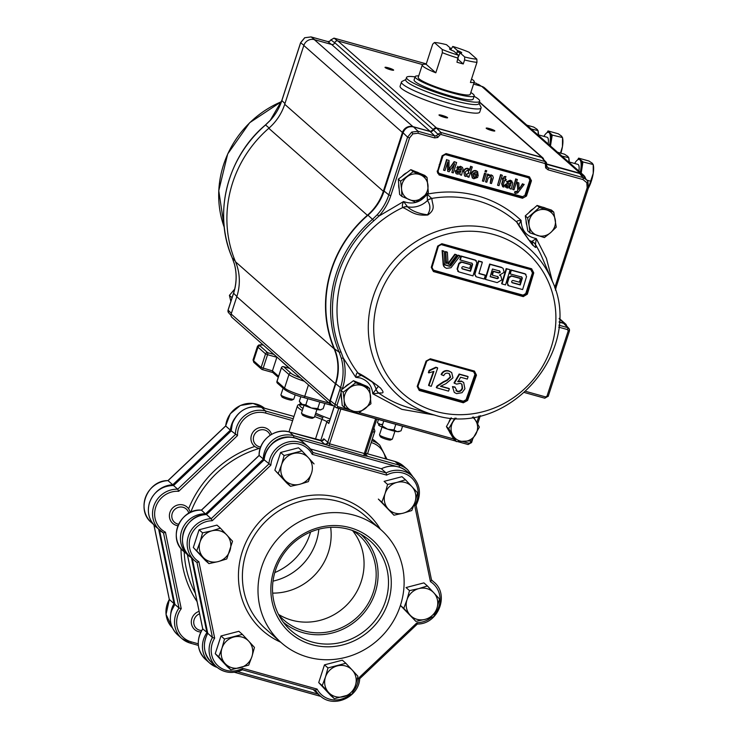 <?xml version="1.0" encoding="UTF-8"?>
<svg xmlns="http://www.w3.org/2000/svg" width="738" height="738" viewBox="0 0 738 738"><rect width="100%" height="100%" fill="white"/><g stroke="black" fill="none" stroke-linecap="round" stroke-linejoin="round"><path stroke-width="1.11" d="M292.626 420.623L265.579 413.068A22.011 20.821 131.4 0 0 237.498 435.586L231.178 430.817L232.35 423.594C238.033 410.393 247.747 404.987 261.473 407.367A1.734 0.507 -74.4 0 0 261.4 407.367M264.103 459.645L259.093 455.429L201.391 510.124M373.446 429.368A39.013 5.258 18 0 0 373.76 428.409M329.13 422.422L328.788 423.483L326.833 421.758A8.681 1.172 18 0 0 321.879 419.35A1.734 0.563 -69.3 0 1 323.023 417.68A39.013 5.258 18 0 1 315.264 414.59M301.427 403.926A39.013 5.258 18 0 0 302.986 408.483M361.26 581.378A56.632 53.579 131.4 0 0 352.478 530.502A56.632 53.579 131.4 0 1 361.26 581.378A56.632 53.579 131.4 0 1 278.494 614.367A56.632 53.579 131.4 0 0 361.26 581.378M207.646 632.964L202.738 628.877C195.957 640.187 196.908 650.399 205.607 659.504A23.745 22.463 131.4 0 1 199.463 635.593A23.745 22.463 131.4 0 1 202.775 628.979L187.434 554.69M206.087 514.534L201.428 510.115C180.395 508.159 167.249 538.472 183.642 551.341A23.865 22.574 131.4 0 1 177.461 527.319A23.865 22.574 131.4 0 1 201.502 510.152L259.139 455.512A23.745 22.463 131.4 0 1 260.311 448.298A23.745 22.463 131.4 0 1 289.444 432.025A1.734 0.507 -74.4 0 0 289.379 431.988C275.209 427.44 258.614 440.318 259.084 455.438M363.935 455.78L325.412 444.571A4.345 0.581 -162 0 1 324.572 444.055A2.601 2.463 131.4 0 0 327.764 442.274L329.554 443.824L364.314 453.529L365.753 452.984A2.601 2.555 -115.2 0 0 367.395 456.287L363.935 455.78A2.601 0.766 105.6 0 1 364.314 453.529L375.624 418.714M183.642 551.341L190.533 557.061A23.865 22.574 -48.6 0 1 187.793 555.004A23.865 22.574 -48.6 0 1 181.613 530.973A23.865 22.574 -48.6 0 1 205.653 513.814L263.291 459.174A23.745 22.463 -48.6 0 1 264.462 451.96A23.745 22.463 -48.6 0 1 293.595 435.688L325.412 444.571A2.601 1.891 116.3 0 0 328.106 442.477M330.661 527.356A56.632 53.579 -48.6 0 1 328.355 552.347A56.632 53.579 -48.6 0 1 272.654 593.112A56.632 53.579 -48.6 0 0 328.355 552.347A56.632 53.579 -48.6 0 0 330.661 527.356M237.498 435.586L178.725 491.296L177.738 489.193L173.485 485.503L231.178 430.808M159.528 530.068L174.869 604.357L171.502 610.889C168.845 620.326 170.912 628.324 177.701 634.883A23.745 22.463 131.4 0 1 171.548 610.972A23.745 22.463 131.4 0 1 174.869 604.357L179.011 608.02L163.522 532.974A23.865 22.574 -48.6 0 1 159.878 530.382A23.865 22.574 -48.6 0 1 153.707 506.351A23.865 22.574 -48.6 0 1 177.738 489.193L235.376 434.553A23.745 22.463 -48.6 0 1 236.557 427.339A23.745 22.463 -48.6 0 1 265.689 411.066L261.538 407.404A23.745 22.463 131.4 0 0 232.405 423.677A23.745 22.463 131.4 0 0 231.234 430.891L173.587 485.53A23.865 22.574 131.4 0 0 149.556 502.689A23.865 22.574 131.4 0 0 155.727 526.72C148.91 520.133 146.834 512.089 149.5 502.606C153.864 491.536 161.871 485.825 173.513 485.493M178.725 491.296A22.131 20.932 131.4 0 0 155.727 507.172A22.131 20.932 131.4 0 0 165.441 532.181L163.55 532.993L155.727 526.72M165.441 532.181L181.244 608.712L179.011 608.02A23.745 22.463 -48.6 0 0 175.699 614.634A23.745 22.463 -48.6 0 0 181.852 638.545L177.701 634.883M293.992 416.416A2.601 2.555 64.8 0 1 293.355 416.287L293.992 416.407M293.909 416.656A2.601 2.463 -48.6 0 1 293.42 416.573A4.345 0.581 -162 0 1 293.355 416.287L261.538 407.404A1.734 0.507 -74.4 0 0 261.473 407.367L293.613 416.343M320.67 440.724L326.833 421.758A1.734 1.642 -48.6 0 1 328.964 420.568L329.499 421.038M263.272 345.015A15.627 2.103 18 0 0 260.136 346.03A1.734 1.642 131.4 0 0 258.005 347.22L253.595 360.799A1.734 1.642 131.4 0 0 254.038 362.552L261.575 369.203A1.734 1.642 131.4 0 1 261.132 367.45L265.542 353.871L258.005 347.22A17.361 2.343 -162 0 1 257.479 346.316L253.06 359.895A17.361 2.343 18 0 0 253.595 360.799L261.132 367.45L272.442 370.863L276.851 357.284L267.562 354.692L263.152 368.271A1.734 0.507 105.6 0 1 262.258 369.572A1.734 0.507 105.6 0 1 262.193 369.535A1.734 1.642 131.4 0 1 261.575 369.203A1.734 1.734 0 0 0 262.258 369.572L272.765 372.505M278.604 376.297L272.442 370.863L273.088 372.579M276.934 357.072L289.324 368.28M315.735 413.142A30.129 4.059 18 0 0 330.172 418.972M264.139 459.829L270.864 465.161L212.221 520.751A22.601 21.384 131.4 0 0 190.386 537.015A22.601 21.384 131.4 0 0 198.9 561.756L214.666 638.121A22.601 21.384 131.4 0 0 212.313 643.204A22.601 21.384 131.4 0 0 218.66 666.386A22.601 21.384 131.4 0 0 242.691 668.314L317.109 689.08A22.601 21.384 131.4 0 0 349.655 694.873M192.332 558.648L207.765 633.389A24.336 23.026 131.4 0 0 211.898 662.752C203.559 654.246 202.166 644.422 207.729 633.278L212.461 637.531L196.981 562.485L194.666 560.705A24.336 23.026 -48.6 0 1 188.365 536.203A24.336 23.026 -48.6 0 1 211.188 518.694L212.221 520.751M206.372 514.561L206.492 514.552A24.336 23.026 131.4 0 0 184.186 530.631A24.336 23.026 131.4 0 0 189.97 556.563L194.666 560.705A24.336 23.026 -48.6 0 0 196.963 562.476L198.9 561.756M242.433 669.79L315.587 690.205L242.47 669.8C233.042 674.098 224.398 673.139 216.594 666.894A24.336 23.026 -48.6 0 1 210.293 642.392A24.336 23.026 -48.6 0 1 212.461 637.531L214.666 638.121M211.898 662.752L216.594 666.894A24.336 23.026 -48.6 0 0 242.378 669.753L242.691 668.314M400.393 605.529A75.322 71.263 131.4 0 0 380.891 529.69A75.322 71.263 131.4 0 0 261.732 566.821A75.322 71.263 131.4 0 0 281.224 642.66A75.322 71.263 131.4 0 0 400.393 605.529M273.918 570.225A62.084 58.736 131.4 0 0 312.054 644.68A62.084 58.736 131.4 0 0 388.206 602.125A62.084 58.736 131.4 0 0 350.07 527.67A62.084 58.736 131.4 0 0 273.918 570.225M275.468 570.326A59.796 56.568 131.4 0 0 287.322 627.005A59.796 56.568 131.4 0 0 385.54 601.046A59.796 56.568 131.4 0 0 366.122 537.688A59.796 56.568 131.4 0 0 275.468 570.326M283.346 622.245A58.625 55.47 131.4 0 0 375.199 592.568A58.625 55.47 131.4 0 0 360.9 534.33M278.752 614.883A56.632 53.579 131.4 0 0 283.761 619.975A56.632 53.579 131.4 0 0 373.363 592.06A56.632 53.579 131.4 0 0 358.705 535.032A56.632 53.579 131.4 0 0 353.022 530.696M189.97 556.563C173.91 543.915 185.625 514.137 206.419 514.515L264.075 459.839M381.408 468.778L310.458 448.962L381.408 468.778L386.103 472.92A24.336 23.026 -48.6 0 1 411.887 475.779L407.201 471.637A24.336 23.026 131.4 0 0 381.408 468.778M264.075 459.848C265.007 440.946 290.541 429.876 303.724 442.754A24.336 23.026 131.4 0 0 279.305 439.248A24.336 23.026 131.4 0 0 264.13 459.922L206.492 514.552L211.188 518.694L268.826 464.054A24.336 23.026 -48.6 0 1 269.914 458.898A24.336 23.026 -48.6 0 1 308.41 446.896A24.336 23.026 -48.6 0 1 312.967 452.505L312.22 454.34A22.601 21.384 131.4 0 0 291.04 443.639A22.601 21.384 131.4 0 0 271.935 459.709A22.601 21.384 131.4 0 0 270.864 465.161M315.513 690.168L317.109 689.08M353.354 691.183A22.601 21.384 131.4 0 0 358.456 678.259L359.655 678.619M431.564 580.225A24.336 23.026 -48.6 0 1 433.815 581.968C449.885 594.616 438.16 624.403 417.376 624.016L359.71 678.692C358.779 697.585 333.253 708.664 320.071 695.777A24.336 23.026 -48.6 0 1 315.532 690.187M358.456 678.259L417.099 622.669L417.293 623.979M434.903 613.878A22.601 21.384 131.4 0 0 430.429 581.655L431.573 580.289L416.075 505.235M430.429 581.655L414.655 505.299L416.02 505.143M411.887 475.779C420.236 484.285 421.629 494.109 416.066 505.253L416.066 505.216M414.655 505.299A22.601 21.384 131.4 0 0 412.607 478.861A22.601 21.384 131.4 0 0 386.629 475.106L386.103 472.92L312.977 452.514M303.724 442.754L308.41 446.896L312.967 452.505M230.385 430.143L225.69 426.01L168.052 480.641A24.336 23.026 131.4 0 0 145.229 498.15A24.336 23.026 131.4 0 0 151.53 522.652C135.469 510.004 147.185 480.217 167.978 480.604L172.747 484.783L230.385 430.143A24.336 23.026 -48.6 0 1 231.474 424.987A24.336 23.026 -48.6 0 1 234.758 418.363M310.578 532.024A59.796 56.568 -48.6 0 1 309.886 534.303A59.796 56.568 -48.6 0 1 274.776 572.596M318.825 529.211A56.632 53.579 -48.6 0 1 316.251 541.664A56.632 53.579 -48.6 0 1 273.014 581.129M170.755 613.767A24.336 23.026 -48.6 0 1 171.853 608.481A24.336 23.026 -48.6 0 1 174.02 603.619L169.334 599.477A24.336 23.026 131.4 0 0 167.157 604.339A24.336 23.026 131.4 0 0 172.461 627.9L166.041 614.413L169.334 599.477L153.938 524.939M169.288 599.367L153.891 524.893M225.699 425.918L225.69 426.01A24.336 23.026 131.4 0 1 226.778 420.844A24.336 23.026 131.4 0 1 264.545 408.225L252.986 403.428L240.339 405.494L230.256 413.787L225.643 425.937L167.96 480.604M381.832 502.154L393.944 515.198L403.225 513.168A16.282 15.406 -48.6 0 1 388.243 508.989A16.282 15.406 -48.6 0 1 385.061 493.611L381.832 502.154L378.345 499.082L393.944 515.198M415.033 501.978L417.56 492.809L411.859 486.591L405.457 479.765L396.878 482.412A16.282 15.406 -48.6 0 1 411.859 486.591A16.282 15.406 131.4 0 1 415.033 501.978A16.282 15.406 -48.6 0 1 403.225 513.168L411.804 510.521L415.033 501.978M387.588 484.442L385.061 493.611A16.282 15.406 -48.6 0 1 396.878 482.412L387.588 484.442L384.101 481.36L401.97 476.693L405.457 479.765M290.468 486.314L299.748 484.285A16.282 15.406 -48.6 0 1 284.767 480.106L290.468 486.314L286.981 483.233L274.868 470.198L284.767 480.106A16.282 15.406 -48.6 0 1 281.584 464.728L278.355 473.27M299.748 484.285L308.327 481.637L311.556 473.086A16.282 15.406 -48.6 0 1 299.748 484.285M284.112 455.558L281.584 464.728A16.282 15.406 -48.6 0 1 293.401 453.529A16.282 15.406 -48.6 0 1 308.383 457.708L301.98 450.881L284.112 455.558L280.625 452.477L298.493 447.8L301.98 450.881M274.868 470.198L280.625 452.477M310.615 460.853L314.084 463.916L308.383 457.708A16.282 15.406 131.4 0 1 311.556 473.086M208.919 563.62L218.199 561.59A16.282 15.406 -48.6 0 1 203.218 557.402L208.919 563.62L205.432 560.539L193.319 547.504L203.218 557.402A16.282 15.406 -48.6 0 1 200.035 542.024L196.806 550.576M218.199 561.59L226.778 558.943L232.535 541.222L220.431 528.187L211.852 530.834A16.282 15.406 -48.6 0 1 226.834 535.013A16.282 15.406 131.4 0 1 230.007 550.391A16.282 15.406 -48.6 0 1 218.199 561.59M202.563 532.854L200.035 542.024A16.282 15.406 -48.6 0 1 211.852 530.834L202.563 532.854L199.076 529.783L216.944 525.105L220.431 528.187M193.319 547.504L199.076 529.783M403.76 608.343L415.872 621.387L425.153 619.357A16.282 15.406 -48.6 0 1 410.171 615.178A16.282 15.406 -48.6 0 1 406.989 599.8L403.76 608.343L400.43 605.409M415.872 621.387L400.43 605.428M436.961 608.158L439.488 598.998L433.787 592.78L427.385 585.954L418.806 588.601A16.282 15.406 -48.6 0 1 433.787 592.78A16.282 15.406 131.4 0 1 436.961 608.158A16.282 15.406 -48.6 0 1 425.153 619.357L433.732 616.71L436.961 608.158M409.516 590.631L406.989 599.8A16.282 15.406 -48.6 0 1 418.806 588.601L409.516 590.631L406.029 587.549L423.898 582.882L427.385 585.954M322.211 685.648L328.622 692.484A16.282 15.406 -48.6 0 1 325.449 677.106L322.211 685.648L318.724 682.576L324.48 664.855L327.967 667.936L325.449 677.106A16.282 15.406 -48.6 0 1 337.257 665.907A16.282 15.406 -48.6 0 1 352.238 670.086L345.836 663.259L327.967 667.936M334.323 698.692L352.183 694.015L355.412 685.464A16.282 15.406 -48.6 0 1 343.604 696.663A16.282 15.406 -48.6 0 1 328.622 692.484L334.323 698.692L330.836 695.611L318.724 682.576M355.412 685.464L357.939 676.294L352.238 670.086A16.282 15.406 131.4 0 1 355.412 685.464M324.48 664.855L342.349 660.178L345.836 663.259M218.734 656.765L225.145 663.591A16.282 15.406 -48.6 0 1 221.972 648.213L218.734 656.765L215.247 653.693L221.003 635.971L224.49 639.043L221.972 648.213A16.282 15.406 -48.6 0 1 233.78 637.023A16.282 15.406 -48.6 0 1 248.761 641.202L242.359 634.376L224.49 639.043M230.846 669.809L248.706 665.132L251.935 656.58A16.282 15.406 -48.6 0 1 240.127 667.779A16.282 15.406 -48.6 0 1 225.145 663.591L230.846 669.809L227.359 666.728L215.247 653.693M251.935 656.58L254.462 647.41L248.761 641.202A16.282 15.406 131.4 0 1 251.935 656.58M221.003 635.971L238.872 631.294L242.359 634.376M260.699 446.979A8.865 8.386 -48.6 0 1 253.78 436.075A8.865 8.386 -48.6 0 1 261.972 429.71A8.865 8.386 -48.6 0 1 270.117 435.226M260.173 448.501A10.858 10.267 -48.6 0 1 254.278 446.066A10.858 10.267 -48.6 0 1 251.474 435.143A10.858 10.267 -48.6 0 1 268.641 429.793A10.858 10.267 -48.6 0 1 271.547 434.341M178.614 524.22A8.865 8.386 -48.6 0 1 172.231 513.38A8.865 8.386 -48.6 0 1 180.81 506.997A8.865 8.386 -48.6 0 1 188.78 513.27M177.941 525.742A10.858 10.267 -48.6 0 1 172.729 523.371A10.858 10.267 -48.6 0 1 169.924 512.44A10.858 10.267 -48.6 0 1 187.092 507.089A10.858 10.267 -48.6 0 1 190.219 512.513M201.677 630.501A8.865 8.386 -48.6 0 1 194.159 619.569A8.865 8.386 -48.6 0 1 199.601 613.795M200.847 632.014A10.858 10.267 -48.6 0 1 194.657 629.56A10.858 10.267 -48.6 0 1 191.852 618.629A10.858 10.267 -48.6 0 1 199.103 611.35M390.43 69.732A4.529 0.609 -162 0 1 385.033 67.453A4.529 0.609 -162 0 1 388.225 67.785A4.529 0.609 -162 0 1 393.575 70.221A4.529 0.609 -162 0 1 390.43 69.732M391.168 69.925A3.589 0.48 18 0 0 388.17 68.874A3.589 0.48 18 0 0 387.155 68.616M491.6 130.525A4.529 0.609 -162 0 1 486.204 128.246A4.529 0.609 -162 0 1 489.405 128.578A4.529 0.609 -162 0 1 494.746 131.013A4.529 0.609 -162 0 1 491.6 130.525M492.347 130.718A3.589 0.48 18 0 0 489.34 129.667A3.589 0.48 18 0 0 488.325 129.408M444.405 117.342A4.529 0.609 -162 0 1 439.009 115.073A4.529 0.609 -162 0 1 442.2 115.405A4.529 0.609 -162 0 1 447.542 117.84A4.529 0.609 -162 0 1 444.405 117.342M445.143 117.545A3.589 0.48 18 0 0 442.145 116.493A3.589 0.48 18 0 0 441.13 116.235M479.008 103.292L480.973 107.056A41.872 5.646 -162 0 1 481.102 107.905L479.746 112.093A41.872 5.646 -162 0 1 450.088 108.126A41.872 5.646 -162 0 1 400.088 86.217L401.454 82.029A41.872 5.646 -162 0 1 402.053 81.42L405.854 79.529M481.102 107.905A41.872 5.646 -162 0 1 451.444 103.938A41.872 5.646 -162 0 1 401.454 82.029M474.082 96.291A38.459 5.184 -162 0 1 479.682 101.217L478.897 103.634A38.459 5.184 -162 0 1 451.665 99.99A38.459 5.184 -162 0 1 405.743 79.861L406.537 77.444A38.459 5.184 -162 0 1 415.07 76.9M479.682 101.217A38.459 5.184 -162 0 1 452.449 97.573A38.459 5.184 -162 0 1 406.537 77.444M434.95 415.125L401.859 409.35L372.782 393.778L378.843 393.133A109.999 104.067 131.4 0 0 409.378 407.828L433.612 414.765A98.403 93.099 -48.6 0 1 433.031 414.599A98.403 93.099 -48.6 0 1 373.16 296.75A98.403 93.099 -48.6 0 1 493.87 229.297A98.403 93.099 -48.6 0 1 551.756 280.025L542.089 257.405A109.999 104.067 131.4 0 0 535.437 244.49L536.295 238.577L531.83 241.464A7.694 7.445 -21.4 0 1 535.437 244.49L535.484 244.61C535.235 245.782 537.993 250.468 532.218 244.37C525.078 234.952 519.958 227.608 516.877 222.341L516.729 222.092A7.694 7.029 -28.6 0 1 518.104 223.771M431.914 198.623L427.099 194.159L427.44 200.542C430.688 205.063 430.706 209.804 427.514 214.758C418.667 213.706 412.007 211.05 407.533 206.797A7.694 6.642 121.6 0 0 403.132 207.673C410.845 211.003 414.092 216.096 427.819 215.007C436.564 208.762 431.97 204.371 431.914 198.623A7.694 7.112 164.7 0 0 427.44 200.542A22.278 21.079 -48.6 0 1 407.533 206.797L403.594 201.539C402.21 204.564 401.979 206.557 402.883 207.489L403.132 207.673M523.233 296.611L523.224 295.652L433.547 270.625L432.606 270.108L431.905 267.497L431.26 267.368L433.455 271.556L523.233 296.611L527.329 294.185L526.268 293.816L523.085 295.532L526.166 293.724L532.587 272.451L525.742 293.567L523.076 295.145L478.611 282.949L433.437 270.126L431.998 267.405L438.363 246.123M431.878 267.46L438.298 246.188L441.868 243.706L437.689 246.077L431.26 267.368M531.185 269.471L531.997 269.933L532.698 272.543L533.759 272.894L531.637 268.77L441.868 243.706M459.516 374.36A808.58 109.03 18 0 0 468.104 376.731L467.726 376.398A808.58 109.03 -162 0 1 459.147 374.028A809.937 255.33 117.4 0 1 454.018 382.911L454.387 383.243A809.937 255.33 -62.6 0 0 459.516 374.36L459.147 374.028M468.104 376.731A809.946 238.54 105.6 0 1 467.292 379.083A808.414 109.012 -162 0 1 460.604 377.238A809.872 255.099 117.2 0 1 458.03 381.731L461.684 381.398L463.667 382.441L461.305 381.076L457.652 381.398M452.468 386.601L454.276 392.422L452.468 386.601A807.52 132.01 -167.5 0 0 454.866 387.007L457.403 391.537C459.931 391.924 461.647 390.845 462.551 388.289L462.173 387.957C461.287 390.503 459.58 391.583 457.034 391.205L455.872 390.67M461.739 384L462.173 387.957M473.639 371.758L429.599 359.471L426.832 360.947L417.957 386.269L419.295 388.908L463.326 401.195L466.084 399.701L474.949 374.378L473.639 371.758L474.728 372.017L474.128 371.638M451.693 372.524L448.75 370.882C445.318 369.978 442.772 371.159 441.121 374.424L441.49 374.747C443.123 371.5 445.669 370.319 449.128 371.214L451.693 372.524L452.957 377.828L446.001 383.622L440.475 386.315A807.335 108.864 18 0 0 444.645 387.478A807.335 108.864 18 0 0 449.368 388.797A810.167 238.605 105.6 0 1 448.538 391.131A807.114 108.827 -162 0 1 443.824 389.821A807.114 108.827 -162 0 1 436.647 387.81L437.468 386.26L443.501 382.229L443.132 381.897L437.09 385.928L436.278 387.478A807.114 108.827 18 0 0 436.721 387.607M449.368 388.797L448.999 388.465A807.335 108.864 -162 0 1 444.424 387.192A807.335 108.864 -162 0 1 440.706 386.149M449.165 373.529L450.254 376.878L446.896 380.088L443.132 381.897M433.344 371.666A810.02 238.568 105.6 0 1 428.547 385.31L428.926 385.633A810.02 238.568 -74.4 0 0 433.926 371.389L428.769 372.893A809.918 238.531 -74.4 0 0 429.525 370.725L436.167 367.57A808.599 109.03 18 0 0 437.68 368.004A810.066 238.577 105.6 0 1 431.269 386.297A807.114 108.827 -162 0 1 428.926 385.633M437.68 368.004L437.302 367.672A808.599 109.03 -162 0 1 435.798 367.247L429.147 370.402A809.918 238.531 105.6 0 1 428.391 372.561L428.769 372.893M443.501 382.229L447.09 380.513L450.623 377.21L449.433 373.797L448.344 373.317C446.186 372.782 444.654 373.557 443.75 375.642A808.193 84.75 -156.5 0 1 441.49 374.747M448.842 422.33A13.671 12.933 -48.6 0 1 448.907 422.099A13.671 12.933 -48.6 0 1 451.13 417.865M358.576 382.828A13.671 12.933 -48.6 0 1 358.705 382.865A13.671 12.933 -48.6 0 1 361.592 384.083M358.954 383.087A13.671 12.933 -48.6 0 1 363.806 385.716M415.992 171.788A13.671 12.933 -48.6 0 1 416.121 171.825A13.671 12.933 -48.6 0 1 419.009 173.033M416.37 172.037A13.671 12.933 -48.6 0 1 421.223 174.675M528.869 212.71A13.671 12.933 -48.6 0 1 533.473 208.66M542.264 207.101A13.671 12.933 -48.6 0 1 545.733 208.227M517.79 190.819L517.504 182.563L518.869 182.95L518.934 189.306L522.808 184.048L524.174 184.426L517.808 192.83L515.668 193.476L514.921 193.107L515.17 191.917L516.932 191.945L517.79 190.819L517.172 182.277L518.546 182.858M515.336 193.19L514.589 192.812L514.838 191.622L517.587 191.096M522.808 184.048L524.174 184.426M519.875 188.033L522.476 183.753M509.644 186.077L507.283 186.594L509.976 186.363L510.198 184.998M507.283 186.594L506.683 186.354M509.976 186.363L510.641 184.989L508.556 184.86L506.526 185.478L507.615 186.889M509.903 187.673L506.932 188.006L505.207 185.192L507.615 183.522L511.019 183.79L511.12 182.378L509.912 181.603L507.698 182.286L506.452 181.797L510.53 180.478L512.799 182.913L511.286 189.076L509.995 188.716L509.903 187.673M505.585 187.249L504.875 184.897L507.283 183.236L511.019 183.79M502.347 175.303L500.585 174.611L502.347 175.303L498.989 185.644L497.56 185.247L500.585 174.611M500.918 174.897L497.56 185.247M477.311 174.528L473.169 173.375L475.881 172.102L477.237 173.172L477.311 174.528L473.252 173.19M476.517 176.908L477.744 177.397L473.805 178.753L472.311 177.987L471.241 173.642C472.025 171.253 473.593 170.238 475.945 170.616L477.597 171.603L478.215 176.078L472.781 174.565L474.211 177.572L476.185 176.622L477.329 177.231M475.945 170.616L477.597 171.603M472.311 177.987L471.573 173.937C472.357 171.539 473.925 170.533 476.278 170.912M473.178 176.954L476.185 176.622M460.466 171.124L459.912 172.194L456.951 172.471M457.551 172.72L459.912 172.194M456.01 173.522L455.143 171.013L457.551 169.353L461.398 169.602L461.388 168.495L460.18 167.72L457.975 168.402L456.721 167.913L460.798 166.594L462.458 167.406L463.067 169.03L461.554 175.192L460.263 174.832L460.18 173.799L457.2 174.122L456.01 173.522L455.475 171.308L457.883 169.648M457.551 169.353L461.287 169.915M456.794 167.784L460.466 166.299L462.458 167.406M460.244 172.489L460.909 171.105L458.824 170.976L456.794 171.594L457.883 173.006M454.507 161.945L449.617 168.163L454.174 161.65L456.628 162.535L454.174 161.65M449.949 168.448L448.925 169.961L449.055 160.423L446.914 159.823L443.556 170.164L444.977 170.561L447.828 161.816L447.662 171.317L449.147 171.733L454.691 163.735L451.841 172.48L453.879 164.897M449.055 160.423L446.914 159.823M451.841 172.48L453.27 172.876L456.628 162.535M447.662 171.317L447.468 162.913M468.51 172.923L465.798 175.017L468.842 173.218L468.326 170.072M468.842 173.218L467.846 169.86L465.115 172.065L466.13 175.312M468.492 170.201L467.846 169.86M464.543 175.893L463.824 171.705C464.506 169.426 465.955 168.402 468.15 168.642L469.765 170.367L471.001 166.548L472.302 166.908L468.944 177.249L467.643 176.889L468.012 175.755L465.613 176.465L464.543 175.893L463.824 171.705M471.001 166.548L472.302 166.908M469.534 169.768L470.669 166.253M488.593 175.45L491.222 174.888L492.661 175.764L493.316 177.664L491.471 183.541L490.18 183.181L491.646 178.67L490.807 176.271L488.132 178.19L486.812 182.24L485.521 181.88L487.975 174.325L489.266 174.685L488.925 175.736L491.554 175.183L492.661 175.764M505.908 176.502L504.036 176.603L505.908 176.502L505.069 179.094L506.231 179.417L505.844 180.616L504.681 180.284L503.288 184.574L504.137 185.884L503.611 185.773M504.368 176.889L503.768 178.734L502.864 178.476L502.477 179.675L503.381 179.924L502.006 184.168L502.947 186.889L503.897 187.037L504.137 185.884M514.008 189.832L517.366 179.491L516.074 179.131L512.716 189.472L514.008 189.832M516.074 179.131L517.366 179.491M512.716 189.472L515.742 178.836M438.04 171.151L437.56 171.087L442.532 155.783L443.012 155.847L438.04 171.151L439.156 174.196A2.565 2.426 -48.6 0 1 437.579 171.124L442.09 155.792L446.075 153.569L445.724 154.076L529.081 177.341L445.761 154.076M446.075 153.569L529.46 176.843L531.452 180.736L526.48 196.04L522.495 198.264L439.11 174.989L437.117 171.096M439.202 173.412L522.587 196.686L522.541 197.47L439.156 174.196L439.11 174.989M531.452 180.736L530.659 180.413L525.687 195.718A2.565 2.426 -48.6 0 1 522.541 197.47L522.495 198.264M526.867 225.422A13.671 12.933 -48.6 0 1 526.102 220.828M399.157 189.002A13.671 12.933 -48.6 0 1 398.732 184.113M402.099 176.299A13.671 12.933 -48.6 0 1 406.942 172.627M350.818 410.263L337.69 406.601A1.707 0.507 -74.4 0 1 336.814 407.883A1.707 0.507 -74.4 0 1 336.768 407.856A2.823 2.666 -48.6 0 1 335.974 407.487L331.463 404.295A3.422 3.238 -48.6 0 1 330.32 400.642L335.79 383.788A51.282 48.514 131.4 0 0 334.499 348.806A115.884 109.639 -48.6 0 1 367.976 215.201A51.282 48.514 131.4 0 0 384.092 191.05L403.04 132.729C405.116 128.015 408.603 126.069 413.511 126.881L430.199 131.539L436.453 128.098L541.637 157.462L546.221 162.286L546.683 164.694L545.419 164.694L546.554 164.74M546.507 165.884L548.159 167.858L583.094 177.609A1.707 0.507 105.6 0 1 582.974 179.565L548.039 169.814A1.707 0.507 -74.4 0 0 548.159 167.858L546.729 166.687L546.59 164.786M548.039 169.814L545.64 167.867A1.707 0.517 -27.1 0 0 546.747 166.714L546.757 166.751M546.766 164.334L579.662 173.522L583.5 175.985L587.891 181.52L588.38 187.922L587.171 187.766L554.699 287.885M579.662 173.522L583.094 177.609L586.931 180.072L587.909 181.548A1.707 0.517 152.9 0 1 586.811 182.692L587.171 187.766M559.081 322.109L563.657 323.392A3.422 3.238 -48.6 0 1 565.105 324.277L568.832 328.364A2.823 2.666 -48.6 0 1 569.367 331.011L568.195 330.928L546.996 396.158L545.64 396.924L526.019 391.444M341.74 400.042A13.671 12.933 -48.6 0 1 341.316 395.162M344.683 387.339A13.671 12.933 -48.6 0 1 349.526 383.668M450.881 434.193A13.671 12.933 -48.6 0 1 449.257 431.435M463.667 382.441L464.912 388.788L462.025 392.69L456.647 393.64L454.276 392.422M452.837 386.924A807.52 132.01 12.5 0 0 455.245 387.339M462.551 388.289L461.933 384.157L460.3 383.336L456.628 384.12A807.962 84.732 -156.5 0 1 454.387 383.243M476.471 375.125L475.466 374.664L466.601 399.996L467.588 400.485L476.471 375.125L474.442 371.085L430.346 358.769L426.075 361.057L417.191 386.417L419.239 390.467L463.344 402.782L467.588 400.485M426.785 360.937L426.822 360.947A809.761 238.485 105.6 0 1 417.948 386.269M463.344 402.782L463.399 401.712L419.249 389.323L463.399 401.712L466.601 399.996L474.949 374.378A809.761 238.485 -74.4 0 1 466.093 399.701L465.208 401.38L463.316 401.223A806.56 108.754 18 0 1 419.285 388.935L418.381 388.871M419.239 390.467L419.35 389.415L418.437 388.917L417.791 386.491M474.728 372.017L475.466 374.664M429.94 359.378L426.721 361.113L417.846 386.454L426.693 361.048L429.913 359.36L473.999 371.675L474.442 371.085L473.962 371.657L429.94 359.378L430.346 358.769M426.693 361.048L426.075 361.057L426.693 361.048M418.428 388.908L417.846 386.454L417.191 386.417M525.742 293.567L526.268 293.816L532.698 272.543L531.95 269.887M431.998 267.405A808.58 238.143 105.6 0 0 438.418 246.141L441.158 244.582A807.178 108.837 -162 0 0 530.797 269.601L532.163 272.304M476.195 276.787A808.728 109.049 18 0 0 484.211 279.029A810.167 238.614 -74.4 0 0 485.327 275.366A808.488 109.021 -162 0 1 478.916 273.577A810.176 238.614 -74.4 0 0 482.338 262.23A807.63 108.901 -162 0 1 478.805 261.243A810.149 238.605 105.6 0 1 474.875 274.25L476.195 276.787M482.338 262.23L481.96 261.898A807.63 108.901 -162 0 1 478.427 260.911A810.149 238.605 105.6 0 1 474.506 273.927L474.875 274.25M478.98 273.374A808.488 109.021 -162 0 0 484.958 275.034L485.327 275.366M521.415 276.741L521.95 277.792A809.079 238.291 105.6 0 1 519.884 284.628A808.488 109.021 -162 0 1 511.812 282.433L511.646 281.713A809.531 238.42 -74.4 0 0 511.849 281.049L512.892 280.431A808.322 108.993 18 0 0 519.386 282.193A809.171 238.319 -74.4 0 0 520.493 278.53A808.055 108.956 -162 0 1 511.619 276.113L509.109 277.589A809.678 238.466 105.6 0 1 507.393 283.263L508.316 285.449M519.884 284.628L520.262 284.96A808.488 109.021 -162 0 1 512.181 282.765M524.884 273.706L525.991 274.435L524.884 273.706A807.63 108.901 -162 0 1 510.945 269.914A809.678 238.466 105.6 0 1 509.847 273.595L510.216 273.918A807.925 108.938 18 0 0 521.784 277.073L522.329 278.125A809.079 238.291 105.6 0 1 520.262 284.96M510.945 269.914L511.323 270.246A809.678 238.466 105.6 0 1 510.216 273.918M507.393 283.263L508.694 285.781A808.728 109.049 18 0 0 522.624 289.564A808.876 238.226 -74.4 0 0 526.554 276.556L525.262 274.038A807.63 108.901 -162 0 1 511.323 270.246M507.578 285.053L508.694 285.781M520.493 278.53L520.124 278.198A808.055 108.956 -162 0 1 511.25 275.781L508.74 277.267A809.678 238.466 105.6 0 1 507.015 282.931M490.133 276.704A808.488 109.021 18 0 0 497.32 278.687L498.574 277.949L497.919 276.685A808.35 108.993 -162 0 1 492.338 275.145A810.112 238.595 -74.4 0 0 493.445 271.473A808.082 108.966 18 0 0 499.026 273.014L500.29 272.285L499.635 271.012A807.925 108.938 -162 0 1 492.449 269.029A810.13 238.595 105.6 0 1 490.133 276.704M497.55 276.353L498.205 277.617L496.942 278.355L497.32 278.687M496.942 278.355A808.488 109.021 -162 0 1 490.198 276.492M499.257 270.689L499.912 271.953L498.657 272.691A808.082 108.966 -162 0 1 493.067 271.141L493.445 271.473M493.067 271.141A810.112 238.595 105.6 0 1 491.96 274.813L492.338 275.145M501.692 267.608A807.63 108.901 -162 0 1 490.032 264.379A810.167 238.605 105.6 0 1 485.493 279.388A808.728 109.049 18 0 0 497.154 282.617L501.886 279.85L500.825 275.874L499.432 275.117L504.146 272.35L503.085 268.364L501.314 267.276A807.63 108.901 -162 0 1 489.654 264.047A810.167 238.605 105.6 0 1 485.124 279.056L485.493 279.388M503.085 268.364L501.314 267.276M500.825 275.874L500.032 275.228M506.545 268.936L506.176 268.614A807.63 108.901 -162 0 0 509.672 269.573L506.545 268.936A809.844 238.512 105.6 0 1 502.015 283.945L505.512 284.905A809.724 238.475 -74.4 0 0 510.05 269.896M506.176 268.614A809.844 238.512 105.6 0 1 501.637 283.623L502.015 283.945M447.901 261.566A810.029 185.395 -95.2 0 0 447.385 252.322A807.63 108.901 -162 0 1 445.817 251.87A809.992 185.386 84.8 0 1 446.462 263.503A808.341 261.151 -53 0 0 447.901 261.566M446.462 263.503L446.093 263.18A809.992 185.386 84.8 0 0 445.438 251.547A807.63 108.901 -162 0 0 447.016 251.999L447.385 252.322M448.197 264.01L447.818 263.678A808.461 261.187 127 0 0 454.82 254.232L455.189 254.555A808.461 261.187 127 0 1 448.197 264.01A808.433 109.012 18 0 0 449.765 264.462A808.562 261.215 -53 0 0 456.757 255.007A807.63 108.901 -162 0 1 455.189 254.555M456.25 254.859A808.562 261.215 -53 0 0 456.388 254.675L456.757 255.007M459.562 255.809A808.71 261.593 -51.7 0 0 459.709 255.625A807.63 108.901 -162 0 1 458.021 255.145A808.663 261.252 127 0 1 450.272 265.615L449.064 265.938A808.553 109.021 -162 0 1 443.141 264.241A809.955 181.585 83.6 0 1 443.187 264.905L444.783 267.377L446.545 268.337L451.001 267.737A808.71 261.593 -51.7 0 0 460.078 255.948A807.63 108.901 -162 0 1 458.399 255.477A808.663 261.252 127 0 1 450.65 265.948L449.433 266.261A808.553 109.021 -162 0 1 443.52 264.573A809.955 181.585 -96.4 0 1 443.566 265.237L443.925 266.363M443.556 266.031L444.783 267.377M471.702 263.005L472.255 264.066A810.093 238.586 105.6 0 1 470.189 270.901A808.488 109.021 -162 0 1 461.96 268.577L461.785 267.848A809.89 238.522 -74.4 0 0 461.988 267.184L463.04 266.575A808.322 108.993 18 0 0 469.654 268.447A810.066 238.577 -74.4 0 0 470.761 264.776A808.055 108.956 -162 0 1 461.73 262.221L459.184 263.669A809.77 238.494 105.6 0 1 457.468 269.333L458.796 271.888A808.728 109.049 18 0 0 472.984 275.892A810.139 238.595 -74.4 0 0 476.914 262.885L475.586 260.339A807.63 108.901 -162 0 1 461.398 256.326A809.77 238.494 105.6 0 1 460.291 259.997A807.925 108.938 18 0 0 472.071 263.337L472.624 264.398A810.093 238.586 105.6 0 1 470.558 271.233A808.488 109.021 -162 0 1 462.339 268.909M475.217 260.007L476.333 260.745L475.217 260.007A807.63 108.901 -162 0 1 461.019 255.994A809.77 238.494 105.6 0 1 459.922 259.675A807.925 108.938 18 0 0 460.355 259.794M470.761 264.776L470.392 264.444A808.055 108.956 -162 0 1 461.351 261.889L458.815 263.346A809.77 238.494 105.6 0 1 457.09 269.01L457.468 269.333M457.671 271.15L458.796 271.888M457.09 269.01L458.427 271.556M443.806 251.298A809.955 185.376 -95.2 0 0 443.796 251.068A807.63 108.901 -162 0 1 442.108 250.579A809.955 181.585 83.6 0 1 443.095 263.558L443.464 263.89A808.507 109.021 18 0 0 444.894 264.296A809.955 185.376 -95.2 0 0 444.165 251.4L443.796 251.068M444.165 251.4A807.63 108.901 -162 0 1 442.477 250.911A809.955 181.585 83.6 0 1 443.464 263.89M456.388 254.675A807.63 108.901 -162 0 1 454.82 254.232M474.506 273.927L475.825 276.464M441.241 244.379L530.788 269.628M431.73 267.488L432.477 269.988L433.437 270.126M438.298 246.188L437.689 246.077L438.298 246.188M531.102 269.453L531.637 268.77L531.102 269.453L441.425 244.416M523.076 295.145L433.409 270.505L433.455 271.556M358.161 373.004A7.694 6.67 119.1 0 0 360.098 374.747C367.109 378.437 378.548 386.066 378.363 386.288L376.094 389.286A7.694 7.537 93.4 0 0 378.991 393.151C380.753 392.293 386.177 394.913 380.457 387.976C371.269 380.753 363.834 375.762 358.161 373.004L357.902 372.875C356.805 372.616 356.094 374.101 355.771 377.33L361.555 375.301M531.83 241.464L532.974 245.145C533.657 246.962 528.685 239.822 518.076 223.725L518.076 223.725A7.694 6.725 147.9 0 0 516.877 222.341M360.19 374.803A7.694 6.965 -65.7 0 1 357.902 372.875A109.999 104.067 131.4 0 1 342.45 276.095A109.999 104.067 131.4 0 1 402.883 207.489A7.694 6.808 -48.8 0 1 407.413 206.732M427.45 200.441A7.694 7.039 -28.3 0 1 431.831 198.402A109.999 104.067 131.4 0 1 477.385 200.699A109.999 104.067 131.4 0 1 516.729 222.092C516.434 221.077 517.891 220.505 521.093 220.394C521.462 230.505 526.526 236.566 536.295 238.577L546.434 258.383L552.522 281.861M518.823 224.915L521.093 220.394C508.722 208.743 494.285 200.588 477.781 195.921C461.241 191.363 444.35 190.773 427.099 194.159C420.761 202.397 412.929 204.86 403.594 201.539L378.88 216.105L377.284 214.666L372.515 219.315L367.976 215.201M532.965 245.145L527.725 238.512M529.072 240.247A22.278 21.079 -48.6 0 0 531.803 241.492A7.694 7.592 -16 0 1 535.484 244.61M372.192 381.952A22.278 21.079 -48.6 0 1 376.094 389.286L376.057 389.323A7.694 7.389 -76.8 0 0 378.843 393.133L378.991 393.151M376.057 389.323L372.782 393.778C371.952 385.762 367.792 380.494 360.292 377.976L355.771 377.33L343.299 358.087L340.974 351.943A113.763 107.628 -48.6 0 1 373.843 220.773L378.88 216.105C384.314 210.109 388.28 203.301 390.78 195.671L409.544 137.923L412.865 133.882L417.929 133.237L434.608 137.895A1.707 0.507 105.6 0 0 434.728 135.93L430.199 131.539M403.04 132.729L407.57 137.13L411.73 132.084L418.049 131.272L434.728 135.93L436.638 135.691L437.865 134.215L440.992 132.489A1.707 0.507 105.6 0 1 440.872 134.454L544.948 163.504L545.465 164.528M343.299 358.087L341.307 358.262A51.872 49.077 -48.6 0 1 340.513 387.616L342.487 388.409C345.716 378.216 345.993 368.105 343.299 358.087M334.499 348.806L339.212 352.238L341.307 358.262M333.945 38.118A1.707 0.507 105.6 0 1 334.01 38.127A1.707 0.507 105.6 0 1 334.056 38.155L330.928 39.87L334.01 38.127L426.296 63.883L334.056 38.155L337.561 40.876M327.69 41.559A1.707 0.507 105.6 0 1 327.746 41.559A1.707 0.507 105.6 0 1 327.792 41.586L329.683 41.337L330.928 39.87L334.72 42.822M331.417 44.409L327.792 41.586L311.113 36.928L304.785 37.73L300.634 42.786L281.87 100.543L284.96 103.551M265.532 124.99L270.348 120.322A51.872 49.077 131.4 0 0 281.87 100.543L281.907 100.423M236.861 296.473L233.54 293.198C236.677 283.327 236.944 273.549 234.333 263.853A1.707 0.47 -15.4 0 0 234.37 263.918L232.258 257.876L235.219 261.086M476.056 83.237A1.707 0.507 105.6 0 1 476.111 83.237L480.152 85.922M460.189 261.916L459.986 262.543M566.6 325.919A3.422 3.238 131.4 0 0 564.358 323.318L559.1 321.851M335.393 383.705L236.787 296.713A51.282 48.514 131.4 0 0 235.523 261.805L334.13 348.797A51.282 48.514 -48.6 0 1 335.393 383.705L329.766 401.02A3.422 3.238 131.4 0 0 331.869 405.116L333.133 405.476M236.787 296.713L231.16 314.028A3.422 3.238 131.4 0 0 232.046 317.469L330.652 404.461M422.588 64.584L337.912 40.95A2.565 2.426 131.4 0 0 334.766 42.703A2.565 2.426 -48.6 0 1 331.62 44.465L314.314 39.631A8.542 8.081 131.4 0 0 303.825 45.488L284.72 104.289A51.282 48.514 -48.6 0 1 268.78 128.292A116.226 109.962 131.4 0 0 235.523 261.805M334.13 348.797A116.226 109.962 -48.6 0 1 367.386 215.284L268.78 128.292M543.574 159.131A2.565 2.426 131.4 0 0 541.923 157.36L436.509 127.942A2.565 2.426 131.4 0 0 433.363 129.694A2.565 2.426 -48.6 0 1 430.226 131.456L412.92 126.622A8.542 8.081 131.4 0 0 402.431 132.48L383.326 191.28A51.282 48.514 -48.6 0 1 367.386 215.284M585.621 178.504A8.542 8.081 131.4 0 0 583.352 174.998L484.746 88.007A8.542 8.081 131.4 0 0 481.711 86.355L473.565 84.086M583.352 174.998A8.542 8.081 131.4 0 0 580.317 173.347L546.803 163.993M541.637 157.462L545.068 161.548A1.707 0.507 105.6 0 1 544.948 163.504M440.872 134.454L439.83 135.026L437.865 134.215L433.326 129.814M529.46 176.843L529.109 177.351M522.587 196.686L524.893 195.395L529.866 180.09L528.703 177.84L445.318 154.565L445.669 154.048M528.703 177.84L529.017 177.323M445.318 154.565L443.012 155.847M502.615 186.603L501.674 183.873L502.993 179.814M502.541 179.491L502.532 178.19L503.436 178.439L504.036 176.603M505.124 178.91L505.844 179.306M490.235 182.996L491.268 176.474M485.576 181.696L487.643 174.03L488.879 174.574M485.004 171.705L485.438 170.377L486.729 170.736L486.305 172.065L485.004 171.705M467.707 176.705L467.44 176.216M463.492 171.419C464.174 169.131 465.623 168.116 467.818 168.347L468.851 168.974M443.612 169.98L446.582 159.528M448.593 169.666L449.617 168.163M460.198 174.611L459.839 173.504M460.955 169.62L460.955 168.052M482.467 180.828L484.534 173.162L485.77 173.707M509.93 188.494L509.571 187.387M510.687 183.504L510.687 181.935M506.452 181.797L510.198 180.183L512.015 181.142M518.602 189.011L519.543 187.738M451.149 49.049L452.8 46.448L457.449 50.553L456.794 53.773M471.536 79.04A27.352 3.69 -162 0 1 474.294 81.835A27.352 3.69 -162 0 1 470.42 82.472L476.96 62.333A27.352 3.69 -162 0 1 464.571 59.944L463.261 63.966A27.352 3.69 -162 0 1 460.161 63.136A27.352 3.69 -162 0 1 456.97 62.213L458.436 55.212L453.787 51.116A6.411 0.867 18 0 1 449.719 49.188A6.411 0.867 18 0 1 449.543 48.985A6.411 0.867 18 0 1 451.149 48.791L446.508 44.695A24.788 3.339 -162 0 0 434.387 42.546L442.228 49.464L442.348 52.675L435.807 72.804A27.352 3.69 -162 0 1 422.284 64.935A27.352 3.69 -162 0 1 426.158 64.298L432.699 44.16L434.387 42.546M422.284 64.935L418.225 77.416A27.352 3.69 18 0 0 450.872 91.724A27.352 3.69 18 0 0 470.244 94.316L474.294 81.835M470.826 92.527A31.061 4.188 -162 0 1 474.22 95.857L473.169 99.077A31.061 4.188 -162 0 1 442.339 93.468A31.061 4.188 -162 0 1 414.101 79.888L415.143 76.669A31.061 4.188 -162 0 1 418.723 75.894M474.22 95.857A31.061 4.188 -162 0 1 443.39 90.248A31.061 4.188 -162 0 1 415.143 76.669M435.807 72.804L426.158 64.298M452.8 46.448A24.788 3.339 -162 0 1 468.999 52.204L476.84 59.123A24.788 3.339 -162 0 1 464.728 56.974L464.571 59.944M476.96 62.333L476.84 59.123M464.728 56.974L460.078 52.868A6.411 0.867 18 0 0 461.619 52.905A6.411 0.867 18 0 0 457.449 50.553M457.44 51.789A5.387 0.729 -162 0 1 459.986 52.979M460.078 52.868L458.409 56.789M463.261 63.966L457.929 59.261M458.28 58.182A27.352 3.69 -162 0 1 442.348 52.675M458.436 55.212A24.788 3.339 -162 0 1 442.228 49.464M451.149 48.791L451.149 50.027M580.271 172.286A15.387 4.529 -74.4 0 0 579.265 159.454A15.387 4.529 -74.4 0 0 574.634 163.485M581.12 173.024A15.387 4.529 -74.4 0 0 581.664 170.137A15.387 4.529 -74.4 0 0 580.778 160.035A15.387 4.529 -74.4 0 0 580.206 159.722L579.265 159.454M588.241 188.356A15.387 4.529 -74.4 0 0 588.518 187.867A15.387 4.529 -74.4 0 0 591.369 181.059A15.387 4.529 -74.4 0 0 593.223 173.365L588.241 188.347M578.896 171.068A10.258 3.017 -74.4 0 0 577.882 164.389L569.183 161.963M569.063 162.388L568.767 157.987L567.882 156.438L564.459 154.177L557.587 152.259M569.164 162.48A15.387 4.529 -74.4 0 0 568.998 159.057L568.767 157.692L561.895 156.069M578.62 158.135L588.924 161.013L592.346 163.264L593.232 164.814L593.223 173.365A15.387 4.529 -74.4 0 0 593.463 165.884L593.232 164.528L582.937 161.945L578.62 158.135L577.716 159.805M581.203 173.098L582.937 161.945M590.686 181.216L587.033 180.201M549.552 145.174A15.387 4.529 -74.4 0 0 548.537 132.351A15.387 4.529 -74.4 0 0 543.906 136.382M550.391 145.921A15.387 4.529 -74.4 0 0 550.889 143.329A15.387 4.529 -74.4 0 0 550.133 133.006A15.387 4.529 -74.4 0 0 549.487 132.609L548.537 132.351M548.168 143.956A10.258 3.017 -74.4 0 0 547.162 137.286L538.454 134.86M538.343 135.285L538.048 130.884L537.153 129.334L533.731 127.074L526.858 125.156M538.445 135.377A15.387 4.529 -74.4 0 0 538.27 131.945L538.048 130.589L531.175 128.966M560.889 153.181A15.387 4.529 -74.4 0 0 562.457 146.558A15.387 4.529 -74.4 0 0 562.734 138.781L562.531 137.554L552.236 135.082L548.03 130.93L558.334 133.809L561.701 136.235L562.531 137.951L562.457 146.558L560.483 153.07M550.465 145.976L552.236 135.082M548.03 130.93L547.079 132.646M454.949 418.095L448.732 428.649L452.828 435.383A13.671 12.933 -48.6 0 1 451.757 424.608A13.671 12.933 -48.6 0 1 452.883 422.044A13.671 12.933 -48.6 0 1 456.093 418.132M472.486 417.145A13.671 12.933 -48.6 0 1 475.853 420.863A13.671 12.933 -48.6 0 1 475.798 434.202A13.671 12.933 -48.6 0 1 464.285 441.462A13.671 12.933 -48.6 0 1 452.828 435.383L456.333 441.592L471.647 440.807L479.359 427.071L473.528 416.988M448.732 428.649L446.425 426.619L451.333 417.883M456.333 441.592L454.036 439.562L446.425 426.619M355.734 382.727L343.188 392.247L344.139 400.144A13.671 12.933 -48.6 0 1 344.775 394.747A13.671 12.933 -48.6 0 1 349.757 387.745A13.671 12.933 -48.6 0 1 362.976 385.863L355.734 382.727L353.437 380.697L367.312 386.454L369.618 388.483L362.976 385.863A13.671 12.933 -48.6 0 1 370.568 396.371A13.671 12.933 -48.6 0 1 364.959 408.769A13.671 12.933 -48.6 0 1 351.74 410.651A13.671 12.933 -48.6 0 1 344.139 400.144L344.508 407.514L358.382 413.262L370.937 403.751L369.618 388.483M343.188 392.247L340.882 390.217L353.437 380.697M344.508 407.514L342.211 405.485L340.882 390.217M482.412 181.013L483.704 181.373L486.157 173.817L484.866 173.458L482.412 181.013M413.151 171.686L400.605 181.207L401.564 189.103A13.671 12.933 -48.6 0 1 402.192 183.697A13.671 12.933 -48.6 0 1 407.173 176.705A13.671 12.933 -48.6 0 1 420.392 174.823L413.151 171.686L410.854 169.657L424.737 175.404L427.034 177.434L420.392 174.823A13.671 12.933 -48.6 0 1 427.994 185.33A13.671 12.933 -48.6 0 1 422.376 197.729A13.671 12.933 -48.6 0 1 409.156 199.611A13.671 12.933 -48.6 0 1 401.564 189.103L401.924 196.474L415.798 202.221L428.354 192.701L427.034 177.434M400.605 181.207L398.308 179.177L410.854 169.657M401.924 196.474L399.627 194.445L398.308 179.177M539.423 207.47L527.578 217.885L529.128 225.68A13.671 12.933 -48.6 0 1 529.626 219.278A13.671 12.933 -48.6 0 1 533.805 212.941A13.671 12.933 -48.6 0 1 546.886 210.053A13.671 12.933 -48.6 0 1 555.299 219.896A13.671 12.933 -48.6 0 1 550.622 232.636A13.671 12.933 -48.6 0 1 537.532 235.523A13.671 12.933 -48.6 0 1 529.128 225.68L530.068 232.95L527.771 230.92L525.281 215.865L537.126 205.441L551.461 210.081L553.758 212.101L539.423 207.47L537.126 205.441M527.578 217.885L525.281 215.865M530.068 232.95L544.404 237.581L550.622 232.636L556.249 227.166L553.758 212.101M232.424 296.63L231.714 297.386L229.417 295.366L234.499 289.333M230.865 301.418L229.417 295.366M231.714 297.386L231.926 298.161M394 429.922L387.653 429.212A10.858 1.467 18 0 0 397.127 431.619L394 429.922L395.808 424.35M382.505 424.83A10.858 1.467 18 0 0 380.513 424.498A10.858 1.467 18 0 0 387.653 429.212L382.146 425.946L383.751 420.983M400.162 431.14L397.127 431.619A10.858 1.467 18 0 0 398.917 431.601L401.094 430.752L402.561 426.232M382.681 424.295L380.513 424.498L377.386 422.8L378.456 419.507M317.737 408.566L311.362 407.994L305.818 404.858L302.165 404.359A10.858 1.467 18 0 0 311.362 407.994A10.858 1.467 18 0 0 320.034 409.913L317.737 408.566L319.849 402.053M299.333 401.306L300.578 403.216A10.858 1.467 18 0 0 302.165 404.359L299.333 401.306L300.827 396.703M305.818 404.858L307.82 398.704M321.039 409.774A10.858 1.467 18 0 1 320.034 409.913L323.161 408.714L324.868 403.455M316.925 409.47L314.397 417.256A6.78 0.913 -162 0 1 314.296 417.357A6.78 0.913 -162 0 1 309.222 416.509A6.78 0.913 -162 0 1 301.519 413.206A6.78 0.913 -162 0 1 301.491 413.068L304.028 405.282M314.296 417.357L312.515 418.243A5.35 0.72 -162 0 1 308.512 417.579A5.35 0.72 -162 0 1 302.442 414.968L301.519 413.206M394.922 431.241L392.385 439.027A6.78 0.913 -162 0 1 392.293 439.128A6.78 0.913 -162 0 1 385.577 437.782A6.78 0.913 -162 0 1 379.507 434.977A6.78 0.913 -162 0 1 379.489 434.839L382.016 427.044M392.293 439.128L390.503 440.014A5.35 0.72 -162 0 1 385.218 438.953A5.35 0.72 -162 0 1 380.43 436.739L379.507 434.977M295.218 394.802L293.816 399.101A6.78 0.913 -162 0 1 293.715 399.203A6.78 0.913 -162 0 1 289.01 398.455A6.78 0.913 -162 0 1 280.938 395.051A6.78 0.913 -162 0 1 280.91 394.913L283.097 388.188M293.715 399.203L291.934 400.088A5.35 0.72 -162 0 1 288.226 399.507A5.35 0.72 -162 0 1 281.861 396.813L280.938 395.051M197.092 601.645A103.329 97.757 -48.6 0 1 180.985 548.546M184.214 551.849A100.719 95.294 131.4 0 0 195.358 593.241M190.284 643.112A23.745 22.463 -48.6 0 1 181.852 638.545L190.349 643.149A1.734 0.507 105.6 0 1 190.284 643.112M217.249 667.447A23.745 22.463 -48.6 0 1 209.758 663.167A23.745 22.463 -48.6 0 1 203.605 639.256A23.745 22.463 -48.6 0 1 206.926 632.641L191.493 557.9M204.906 650.851A22.011 20.821 131.4 0 0 211.419 662.318M186.557 525.871A22.131 20.932 131.4 0 0 183.633 531.794A22.131 20.932 131.4 0 0 182.876 534.801M259.342 448.418A100.719 95.294 131.4 0 0 190.764 512.255M373.908 427.939L374.895 431.121A40.747 5.498 -162 0 1 372.561 432.108M315.412 439.258L321.879 419.35A40.747 5.498 -162 0 1 314.646 416.49M302.303 410.568A40.747 5.498 -162 0 1 297.396 405.937L288.964 431.878M299.545 404.959A40.747 5.498 -162 0 1 303.447 405.014M399.129 467.108A1.734 0.507 -74.4 0 0 399.212 465.171A23.745 22.463 -48.6 0 1 407.653 469.737L403.501 466.075A23.745 22.463 131.4 0 0 395.061 461.508L365.697 453.307M406.61 471.139A22.011 20.821 131.4 0 0 402.127 468.289M237.654 671.635L318.189 694.117M320.772 696.368L234.435 672.272M396.629 466.49L296.814 438.621M293.106 437.597A22.011 20.821 131.4 0 0 270.025 446.01M293.493 437.671A1.734 0.507 -74.4 0 0 293.595 435.688L289.444 432.025L320.873 440.798A1.734 0.507 -74.4 0 0 320.809 440.761A1.734 0.507 -74.4 0 0 320.735 440.761M365.845 454.682L367.33 455.992A4.345 0.581 -162 0 1 367.395 456.287L399.212 465.171L395.061 461.508A1.734 0.507 -74.4 0 0 394.996 461.471A1.734 0.507 -74.4 0 0 394.922 461.471M364.083 454.387L365.651 454.829M322.294 440.651A4.345 1.282 105.6 0 1 324.074 439.009L327.764 442.274L338.76 408.428M324.572 444.055L320.873 440.798A2.601 2.463 131.4 0 0 324.074 439.009M329.166 446.075A2.601 0.766 105.6 0 1 329.554 443.824L340.864 409.009M365.679 453.04A2.601 2.463 131.4 0 0 365.679 454.294M376.804 419.046L365.78 452.957L366.408 455.494A2.601 2.463 131.4 0 0 367.33 455.992M181.244 608.712A22.011 20.821 131.4 0 0 191.243 641.848A1.734 0.507 105.6 0 1 190.349 643.149L198.365 645.39L190.422 643.158M265.579 413.068A1.734 0.507 -74.4 0 0 265.689 411.066L293.226 418.75M191.243 641.848L198.245 643.804M371.786 440.687A23.745 22.463 -48.6 0 1 379.747 445.115L375.596 441.453A23.745 22.463 131.4 0 0 372.312 439.073L375.596 441.453M385.559 458.833A22.011 20.821 131.4 0 0 371.196 442.551M188.605 508.786A103.329 97.757 -48.6 0 1 254.758 446.462M334.36 406.343L328.788 423.483M300.44 403.013L300.145 403.926M272.737 372.478L262.331 369.572M265.542 353.871L267.562 354.692A1.734 0.507 105.6 0 0 267.673 352.681A1.734 1.642 131.4 0 0 265.542 353.871M260.136 346.03L267.673 352.681L273.936 354.424M289.813 368.437L283.549 366.685A1.734 0.507 -74.4 0 0 283.484 366.648A1.734 0.507 -74.4 0 0 283.392 366.648M281.464 367.745L277.008 381.463L284.545 388.105L288.955 374.526L281.418 367.875A1.734 1.642 131.4 0 1 283.549 366.685L291.086 373.336A1.734 1.642 131.4 0 0 288.955 374.526A17.361 2.343 -162 0 0 304.351 381.26M291.086 373.336A15.627 2.103 18 0 0 300.486 377.847M308.456 384.876L304.748 396.297L329.093 403.086M277.045 381.325L277.008 381.463A1.734 1.642 131.4 0 0 277.451 383.206L284.997 389.858A1.734 1.642 131.4 0 1 284.545 388.105A17.361 2.343 18 0 0 304.748 396.297A1.734 0.507 105.6 0 1 303.853 397.597A1.734 0.507 105.6 0 1 303.788 397.561M332.764 405.374A1.734 0.507 105.6 0 1 332.423 405.568A1.734 0.507 105.6 0 1 332.358 405.531L303.936 397.597M315.375 691.635L313.327 689.578A24.336 23.026 131.4 0 0 315.375 691.635L320.071 695.777M380.891 529.69L365.282 515.927A75.322 71.263 131.4 0 0 246.123 553.057A75.322 71.263 131.4 0 0 265.625 628.887L281.224 642.66M280.717 642.208A78.579 74.344 -48.6 0 1 242.332 551.517A78.579 74.344 -48.6 0 1 306.667 495.936A78.579 74.344 -48.6 0 1 380.374 529.238M386.629 475.106L312.22 454.34M417.099 622.669A22.601 21.384 131.4 0 0 431.204 617.568M156.235 492.061A24.336 23.026 -48.6 0 1 172.747 484.783M174.02 603.619L158.679 529.321M378.354 298.835A93.92 88.855 -48.6 0 1 493.556 234.463A93.92 88.855 -48.6 0 1 551.249 347.1A93.92 88.855 -48.6 0 1 436.047 411.472A93.92 88.855 -48.6 0 1 378.354 298.835M281.409 101.706A98.403 93.099 131.4 0 0 223.568 164.768A98.403 93.099 131.4 0 0 224.278 227.396L218.762 190.699L227.691 153.956L249.684 122.702L281.436 101.632M527.329 294.185L533.759 272.894M526.48 196.04L525.687 195.718M436.453 128.098L440.992 132.489L545.068 161.548L546.507 162.72A1.707 0.517 152.9 0 1 546.526 162.757A1.707 0.517 152.9 0 1 545.428 163.901M546.627 164.86L546.747 166.714A1.707 0.517 -27.1 0 0 546.729 166.687M545.64 167.867L545.419 164.694M582.974 179.565L586.811 182.692M587.891 181.52A1.707 0.517 152.9 0 1 587.909 181.548L588.38 187.922L556.618 285.661L555.41 285.505M556.581 285.588L555.391 290.117M563.657 323.392L567.633 327.626A1.707 0.507 105.6 0 1 567.513 329.591L568.195 330.928M558.869 325.181L567.633 327.626A2.823 2.666 -48.6 0 1 568.832 328.364L569.404 331.085L548.214 396.324L546.996 396.158M548.168 396.241L544.764 398.197A1.707 0.507 -74.4 0 0 545.64 396.924M544.709 398.179A1.707 0.507 -74.4 0 0 544.764 398.197L524.727 392.607L544.709 398.179M340.974 351.943L339.212 352.238A115.285 109.067 -48.6 0 1 372.515 219.315L373.843 220.773M384.092 191.05L388.806 194.887A51.872 49.077 -48.6 0 1 377.284 214.666M413.511 126.881L418.049 131.272A1.707 0.507 105.6 0 1 417.929 133.237M390.78 195.671L388.806 194.887L407.57 137.13L409.544 137.923M330.32 400.642L335.034 404.479L340.513 387.616L335.79 383.788M455.752 441.084L335.974 407.487A2.823 2.666 -48.6 0 1 335.034 404.479L337.008 405.263L341.094 392.671M342.229 389.203L342.487 388.409M337.69 406.601L337.008 405.263M457.615 441.601L468.104 444.525A1.707 0.507 -74.4 0 1 468.058 444.507L457.652 441.601M455.743 441.066L336.869 407.883M471.517 442.569L468.104 444.525A1.707 0.507 -74.4 0 0 468.981 443.252L462.8 441.527M453.695 438.981L359.36 412.653M472.615 439.387L471.554 442.652L468.981 443.252M478.953 415.974L476.822 422.533M470.862 440.9L470.346 442.486M558.684 327.128L567.513 329.591M311.012 36.9A1.707 0.507 105.6 0 1 311.067 36.909A1.707 0.507 105.6 0 1 311.113 36.928L314.739 39.751M304.785 37.73L311.067 36.909L327.746 41.559L329.618 41.31L330.882 39.797M304.711 37.703L300.597 42.703L303.89 45.313M232.212 257.783L232.258 257.876A115.285 109.067 131.4 0 1 265.56 124.962L269.379 128.209M228.134 310.015L233.577 293.272A51.872 49.077 131.4 0 0 234.37 263.918M231.381 313.336L228.097 310.135A2.823 2.666 131.4 0 0 228.632 312.783L228.06 310.052L233.54 293.198M476.158 83.265L474.027 82.665L476.111 83.237A1.707 0.507 105.6 0 1 476.158 83.265M457.56 166.899L457.754 166.299M439.433 165.312L439.202 164.675M564.358 323.318L559.201 318.77M231.16 314.028L329.766 401.02M284.72 104.289L383.326 191.28M402.431 132.48L303.825 45.488M412.92 126.622L314.314 39.631M430.226 131.456L331.62 44.465M334.766 42.703L433.363 129.694M436.509 127.942L337.912 40.95M541.923 157.36L479.368 102.176M580.317 173.347L481.711 86.355M439.83 135.026L437.772 137.489L436.638 135.691M437.772 137.489L434.608 137.895M411.73 132.084L412.865 133.882M217.276 667.475L209.758 663.167L205.607 659.504M301.215 403.787L298.032 404.913L297.396 405.937M412.893 476.72L407.653 469.737M432.007 580.372L431.462 579.736M234.389 672.272L320.799 696.395M403.501 466.075L394.996 461.471L365.697 453.289M187.387 554.653L202.729 628.914M322.441 440.724L289.379 431.988M364.286 453.621L365.993 455.125M174.823 604.293L159.482 530.032M386.989 459.23L379.747 445.115M374.895 431.121L367.524 453.805M300.384 402.93L300.052 403.944M328.89 422.902L334.286 406.297M278.263 377.349L272.645 372.395M254.038 362.552L253.06 359.895M263.217 344.969L258.752 344.987L257.479 346.316M289.785 368.41L283.484 366.648A1.734 1.734 0 0 0 281.363 367.782L276.953 381.371A1.734 1.734 0 0 0 277.451 383.206M284.997 389.858C289.748 392.93 296.03 395.503 303.853 397.597L332.423 405.568A1.734 1.734 0 0 0 333.29 405.586M207.719 633.324L192.295 558.611M381.288 468.75C390.753 464.433 399.387 465.401 407.201 471.637M431.499 579.92L433.815 581.968M153.347 524.257L151.53 522.652M437.533 171.179L442.532 155.783M438.243 173.707L437.606 171.161M431.905 267.497L438.335 246.215L441.453 244.435L531.997 269.933M433.612 414.765C507.274 439.599 586.037 349.794 551.756 280.025M477.634 423.944L480.318 415.669M300.597 42.703L281.833 100.46L270.293 120.276L265.495 124.916C227.11 156.954 212.784 214.075 232.23 257.83L234.333 263.853M478.372 84.27L481.342 86.254M228.632 312.783L231.003 315.375M559.21 318.364L565.576 323.982M479.451 101.936L542.836 157.858M546.221 162.286L546.683 164.694"/></g></svg>
